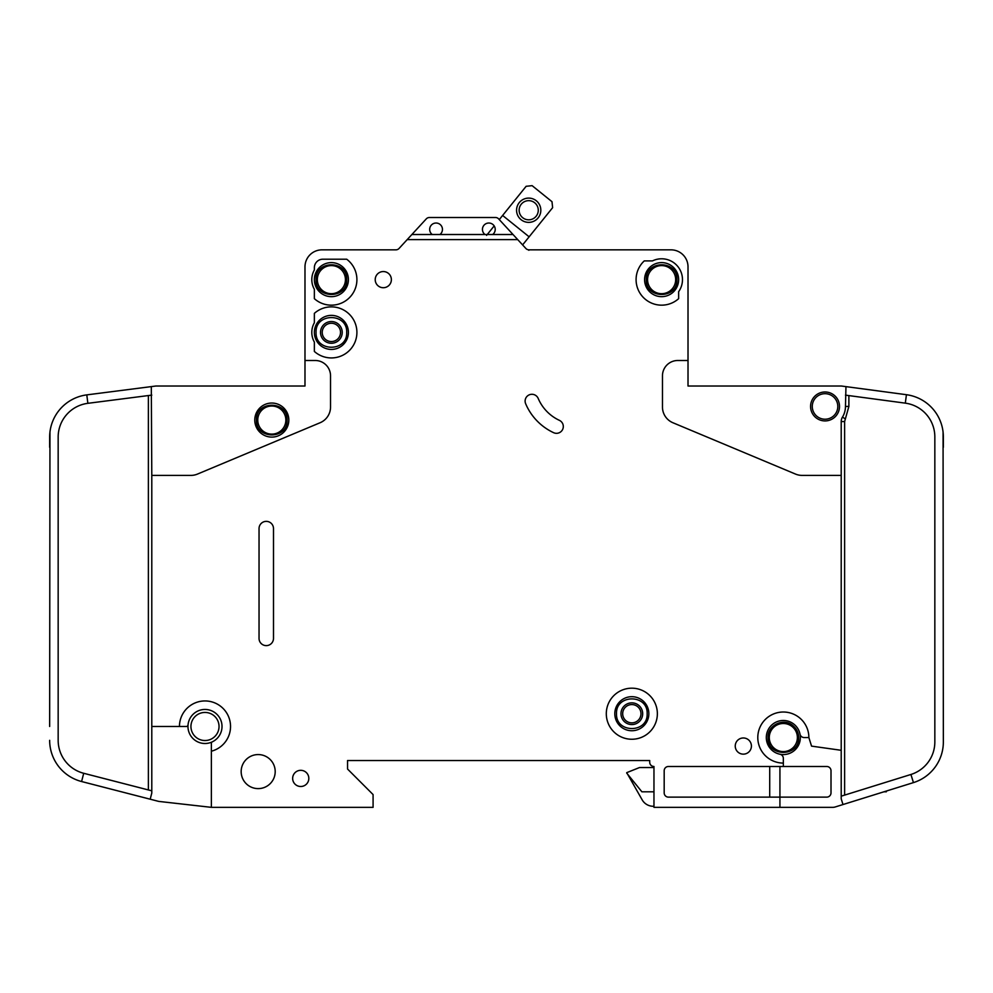 <?xml version="1.0" encoding="UTF-8"?>
<svg xmlns="http://www.w3.org/2000/svg" width="993" height="993" viewBox="0 0 993 993"><rect width="100%" height="100%" fill="white"/><g stroke="black" fill="none" stroke-linecap="round" stroke-linejoin="round"><path stroke-width="1.49" d="M256.479 420.076C255.611 439.825 287.982 439.837 287.114 420.076C287.982 400.316 255.611 400.303 256.479 420.076L256.479 420.064M798.657 737.551C798.558 732.722 796.659 728.75 792.96 725.635C783.738 717.368 767.39 725.175 768.011 737.551L768.011 737.551C767.155 757.311 799.526 757.311 798.657 737.551M808.873 737.551L804.181 737.551A4.257 4.257 0 0 1 800.01 734.137A17.018 17.018 0 0 0 766.311 737.551A17.018 17.018 0 0 1 800.01 734.137A17.018 17.018 0 0 1 779.927 754.221A17.018 17.018 0 0 1 766.311 737.551A17.018 17.018 0 0 0 779.927 754.221A4.257 4.257 0 0 1 783.34 758.391L783.34 763.083A25.533 25.533 0 0 1 757.796 737.551A25.533 25.533 0 0 1 783.34 712.018A25.533 25.533 0 0 1 808.873 737.551L811.554 746.128L841.208 750.298L841.208 421.553A8.515 8.515 0 0 1 842.461 417.122A20.431 20.431 0 0 0 845.465 406.447L845.962 386.625L841.779 386.066L906.435 394.705A42.562 42.562 0 0 1 943.35 436.895L943.35 447.309M676.941 279.629C677.809 259.868 645.438 259.868 646.306 279.629L646.306 279.629C645.438 299.389 677.809 299.402 676.941 279.629L676.941 279.641M346.694 332.407C347.562 312.646 315.191 312.646 316.059 332.407L316.059 332.407C315.191 352.167 347.562 352.167 346.694 332.407L346.694 332.407M346.694 279.629C347.562 259.868 315.191 259.868 316.059 279.629C315.191 299.389 347.562 299.402 346.694 279.629M647.151 713.719C648.019 693.958 615.648 693.958 616.516 713.719L616.516 713.719C615.648 733.479 648.019 733.479 647.151 713.719L647.151 713.719M495.222 229.42A6.38 6.38 0 0 1 492.665 234.522L485.006 234.522A6.38 6.38 0 0 1 488.841 223.028A6.38 6.38 0 0 1 495.222 229.42M442.456 229.42A6.38 6.38 0 0 1 439.899 234.522L432.24 234.522A6.38 6.38 0 0 1 436.064 223.028A6.38 6.38 0 0 1 442.456 229.42M678.641 279.629A17.018 17.018 0 0 1 661.623 296.659A17.018 17.018 0 0 1 644.594 279.629A17.018 17.018 0 0 1 661.623 262.611A17.018 17.018 0 0 1 678.641 279.629M348.406 332.407A17.018 17.018 0 0 1 331.377 349.424A17.018 17.018 0 0 1 314.359 332.407A17.018 17.018 0 0 1 331.377 315.377A17.018 17.018 0 0 1 348.406 332.407M348.406 279.629A17.018 17.018 0 0 1 331.377 296.659A17.018 17.018 0 0 1 314.359 279.629A17.018 17.018 0 0 1 331.377 262.611A17.018 17.018 0 0 1 348.406 279.629M614.804 713.719A17.018 17.018 0 0 0 631.833 730.736A17.018 17.018 0 0 0 648.851 713.719A17.018 17.018 0 0 0 631.833 696.689A17.018 17.018 0 0 0 614.804 713.719M812.274 406.447A12.772 12.772 0 0 1 825.046 393.687A12.772 12.772 0 0 1 837.807 406.447A12.772 12.772 0 0 1 825.046 419.22A12.772 12.772 0 0 1 812.274 406.447M190.941 726.479A14.039 14.039 0 0 1 204.98 712.44A14.039 14.039 0 0 1 219.031 726.479A14.039 14.039 0 0 1 204.98 740.53A14.039 14.039 0 0 1 190.941 726.479M257.758 420.076A14.039 14.039 0 0 1 271.797 406.025A14.039 14.039 0 0 1 285.847 420.076A14.039 14.039 0 0 1 271.797 434.115A14.039 14.039 0 0 1 257.758 420.076M769.29 737.551A14.039 14.039 0 0 1 783.34 723.5A14.039 14.039 0 0 1 797.379 737.551A14.039 14.039 0 0 1 783.34 751.589A14.039 14.039 0 0 1 769.29 737.551M647.573 279.629A14.039 14.039 0 0 1 661.623 265.59A14.039 14.039 0 0 1 675.662 279.629A14.039 14.039 0 0 1 661.623 293.68A14.039 14.039 0 0 1 647.573 279.629M322.228 332.407A9.148 9.148 0 0 0 331.377 341.555A9.148 9.148 0 0 0 340.525 332.407A9.148 9.148 0 0 0 331.377 323.259A9.148 9.148 0 0 0 322.228 332.407M331.377 343.255A10.849 10.849 0 0 1 320.528 332.407A10.849 10.849 0 0 1 331.377 321.546A10.849 10.849 0 0 1 342.225 332.407A10.849 10.849 0 0 1 331.377 343.255M317.338 279.629A14.039 14.039 0 0 1 331.377 265.59A14.039 14.039 0 0 1 345.427 279.629A14.039 14.039 0 0 1 331.377 293.68A14.039 14.039 0 0 1 317.338 279.629M642.682 713.719A10.849 10.849 0 0 1 631.833 724.567A10.849 10.849 0 0 1 620.985 713.719A10.849 10.849 0 0 1 631.833 702.858A10.849 10.849 0 0 1 642.682 713.719M622.685 713.719A9.148 9.148 0 0 0 631.833 722.867A9.148 9.148 0 0 0 640.981 713.719A9.148 9.148 0 0 0 631.833 704.571A9.148 9.148 0 0 0 622.685 713.719M538.268 210.243A9.57 9.57 0 0 1 528.698 219.813A9.57 9.57 0 0 1 519.128 210.243A9.57 9.57 0 0 1 528.698 200.66A9.57 9.57 0 0 1 538.268 210.243M540.825 210.243A12.127 12.127 0 0 1 528.698 222.37A12.127 12.127 0 0 1 516.571 210.243A12.127 12.127 0 0 1 528.698 198.103A12.127 12.127 0 0 1 540.825 210.243M211.372 751.205L211.372 743.372A1.701 1.701 0 0 1 212.328 741.833A17.018 17.018 0 0 0 205.762 709.474A17.018 17.018 0 0 0 188.037 724.94A1.701 1.701 0 0 1 186.336 726.479L179.448 726.479A25.533 25.533 0 0 1 204.98 700.946A25.533 25.533 0 0 1 211.372 751.205L211.372 807.346L373.083 807.346L373.083 794.574L347.55 769.041L347.55 760.526L649.707 760.526L649.707 762.227A4.257 4.257 0 0 0 653.965 766.484L653.965 807.346L779.927 807.346L779.927 797.131L668.426 797.131A4.257 4.257 0 0 1 664.18 792.873L664.18 770.742A4.257 4.257 0 0 1 668.426 766.484L783.34 766.484L783.34 763.083M212.328 741.833A17.018 17.018 0 0 1 188.037 724.94A17.018 17.018 0 0 1 205.762 709.474A17.018 17.018 0 0 1 212.328 741.833M288.826 420.076A17.018 17.018 0 0 1 271.797 437.094A17.018 17.018 0 0 1 254.779 420.076A17.018 17.018 0 0 1 271.797 403.046A17.018 17.018 0 0 1 288.826 420.076M606.301 713.719A25.533 25.533 0 0 1 631.833 688.186A25.533 25.533 0 0 1 657.366 713.719A25.533 25.533 0 0 1 631.833 739.251A25.533 25.533 0 0 1 606.301 713.719M275.198 771.598A17.018 17.018 0 0 1 258.18 788.616A17.018 17.018 0 0 1 241.162 771.598A17.018 17.018 0 0 1 258.18 754.568A17.018 17.018 0 0 1 275.198 771.598M308.823 778.4A8.081 8.081 0 0 1 300.742 786.493A8.081 8.081 0 0 1 292.65 778.4A8.081 8.081 0 0 1 300.742 770.32A8.081 8.081 0 0 1 308.823 778.4M356.909 279.629A25.533 25.533 0 0 1 314.359 298.67L314.359 289.298A19.575 19.575 0 0 1 314.359 269.959L314.359 267.713A8.515 8.515 0 0 1 322.862 259.21L346.694 259.21A25.533 25.533 0 0 1 356.909 279.629M391.379 279.629A8.081 8.081 0 0 1 383.298 287.722A8.081 8.081 0 0 1 375.217 279.629A8.081 8.081 0 0 1 383.298 271.548A8.081 8.081 0 0 1 391.379 279.629M525.111 401.06A6.814 6.814 0 0 1 538.181 398.404A42.562 42.562 0 0 0 559.369 420.337A6.814 6.814 0 0 1 562.671 429.386A6.814 6.814 0 0 1 553.622 432.687A56.179 56.179 0 0 1 525.645 403.717A6.814 6.814 0 0 1 525.111 401.06M356.909 332.407A25.533 25.533 0 0 1 314.359 351.435L314.359 342.076A19.575 19.575 0 0 1 314.359 322.737L314.359 313.366A25.533 25.533 0 0 1 356.909 332.407M682.476 279.629A20.853 20.853 0 0 1 678.641 291.681L678.641 298.67A25.533 25.533 0 0 1 642.744 296.82A25.533 25.533 0 0 1 644.258 260.911L652.451 260.911A20.853 20.853 0 0 1 682.476 279.629M751.416 746.053A8.081 8.081 0 0 1 743.335 754.146A8.081 8.081 0 0 1 735.242 746.053A8.081 8.081 0 0 1 743.335 737.973A8.081 8.081 0 0 1 751.416 746.053M839.507 406.447A14.473 14.473 0 0 1 825.046 420.92A14.473 14.473 0 0 1 810.573 406.447A14.473 14.473 0 0 1 825.046 391.987A14.473 14.473 0 0 1 839.507 406.447M906.435 394.705L905.306 403.146A34.047 34.047 0 0 1 934.835 436.895L934.835 741.97A34.047 34.047 0 0 1 910.916 774.478L913.448 782.608A42.562 42.562 0 0 0 943.35 741.97L943.065 431.992M841.779 386.066A4.257 4.257 0 0 0 841.208 386.029L688.012 386.029L688.012 266.869A17.018 17.018 0 0 0 670.983 249.839L529.008 249.839A4.257 4.257 0 0 1 525.88 248.473A4.257 4.257 0 0 0 528.847 249.839L528.847 250.273M779.927 807.346L832.705 807.346A8.515 8.515 0 0 0 835.237 806.961L842.995 804.541L835.237 806.961M492.665 234.522L513.033 234.522L517.738 239.623L407.18 239.623L399.037 248.473A4.257 4.257 0 0 1 395.897 249.839L322.017 249.839A17.018 17.018 0 0 0 304.988 266.869L304.988 360.496L315.203 360.496A15.317 15.317 0 0 1 330.532 375.813L330.532 407.043A17.018 17.018 0 0 1 320.081 422.745L197.495 474.071A17.018 17.018 0 0 1 190.929 475.399L151.792 475.399L151.792 726.479L179.448 726.479M841.208 475.399L802.071 475.399A17.018 17.018 0 0 1 795.505 474.071L672.919 422.745A17.018 17.018 0 0 1 662.468 407.043L662.468 375.813A15.317 15.317 0 0 1 677.797 360.496L688.012 360.496M517.738 239.623L525.88 248.473M273.497 528.586L273.497 638.387A7.236 7.236 0 0 1 266.261 645.624A7.236 7.236 0 0 1 259.036 638.387L259.036 528.586A7.236 7.236 0 0 1 266.261 521.362A7.236 7.236 0 0 1 273.497 528.586M913.448 782.608L842.995 804.541L841.208 798.831L841.208 750.298M905.306 403.146L845.465 395.14M841.208 796.175L910.916 774.478M783.34 766.484L826.747 766.484A4.257 4.257 0 0 1 831.004 770.742L831.004 792.873A4.257 4.257 0 0 1 826.747 797.131L779.927 797.131L779.927 766.484M304.988 360.496L304.988 386.029L156.038 386.029A4.257 4.257 0 0 0 155.504 386.066L86.788 394.879L87.868 403.319A34.047 34.047 0 0 0 58.165 437.094L58.165 740.319A34.047 34.047 0 0 0 83.71 773.286L81.587 781.528A42.562 42.562 0 0 1 49.65 740.319L49.675 741.808M49.65 726.479L49.96 431.992M49.65 447.309L49.65 437.094A42.562 42.562 0 0 1 86.788 394.879M151.792 726.479L151.792 793.022L150.191 799.204L158.172 801.264A8.515 8.515 0 0 0 159.265 801.463L211.372 807.346M151.792 475.399L151.308 386.6M150.191 799.204L81.587 781.528M83.71 773.286L151.792 790.825M151.792 395.115L87.868 403.319M502.619 215.456L526.129 186.299L532.111 185.654L551.996 201.691L552.629 207.674L529.132 236.818L502.619 215.456L499.28 219.602L498.61 218.87A4.257 4.257 0 0 0 495.482 217.504L429.423 217.504A4.257 4.257 0 0 0 426.295 218.87L411.884 234.522L432.24 234.522M513.033 234.522L498.61 218.87M407.18 239.623L411.884 234.522M439.899 234.522L485.006 234.522M653.965 767.552L639.492 767.552L626.72 772.653L642.198 799.899A12.772 12.772 0 0 0 653.257 806.279L653.965 806.279M626.72 773.088L641.888 791.806L653.965 791.806M486.558 235.378L494.179 225.92M529.132 236.818L522.603 244.911M883.894 791.806L886.327 791.806L886.327 791.049M769.86 744.849L769.091 743.186M769.712 797.131L769.712 766.484M495.482 217.504L429.423 217.504M766.311 737.551A17.018 17.018 0 0 0 779.927 754.221M841.208 421.553L844.621 421.553L844.621 795.12M842.461 417.122L845.366 418.897L844.621 421.553M848.878 395.599L848.878 406.447L845.366 418.897M848.878 406.447L845.465 406.447M148.379 789.944L148.379 395.549"/></g></svg>
